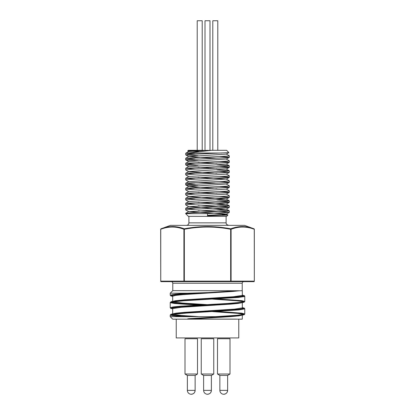<?xml version="1.0" encoding="UTF-8"?>
<svg xmlns="http://www.w3.org/2000/svg" width="415" height="415" viewBox="0 0 415 415"><rect width="100%" height="100%" fill="white"/><g stroke="black" fill="none" stroke-linecap="round" stroke-linejoin="round"><path stroke-width="0.62" d="M198.712 151.568L187.704 151.003L211.629 150.318L185.733 153.254L195.081 154.074M226.263 154.012L229.313 155.807L227.716 156.113L185.728 158.255L195.081 159.075M185.733 163.261L188.742 161.518L226.258 159.018L229.308 160.807L227.716 161.113L185.733 163.261L195.081 164.075M216.869 164.911L229.272 165.761L227.716 166.114L185.733 168.262L195.081 169.081M216.863 169.917L229.267 170.762L227.716 171.12L185.728 173.263L195.081 174.082M226.258 174.025L229.313 175.815L227.721 176.121L185.733 178.263L195.081 179.083M198.137 177.418L226.258 179.026L229.313 180.816L223.161 181.433L192.819 182.657L185.728 183.269L195.081 184.089M185.733 188.27L188.742 186.532L226.258 184.027L229.308 185.821L227.716 186.128L185.733 188.27L195.081 189.09M226.263 189.032L229.313 190.822L227.716 191.128L185.733 193.276L195.081 194.09M226.258 194.033L229.308 195.828L227.716 196.134L185.733 198.277L195.081 199.096M216.869 199.931L229.272 200.777L227.721 201.135L185.733 203.277L195.081 204.097M216.863 204.932L229.267 205.783L227.716 206.136L185.728 208.283L195.081 209.103M216.869 209.938L229.267 210.784L227.721 211.142L192.825 212.672L185.733 213.284L187.409 213.652M222.201 214.638L227.84 215.074L207.5 215.831L207.5 213.621L207.5 215.831M207.5 150.318L188.742 151.511L185.733 153.254M212.179 153.021L216.863 153.234M226.284 154.115L188.737 156.512L198.681 157.435L216.863 158.24M198.137 162.41L216.869 163.24M229.267 162.395L226.258 164.138L188.742 166.638L185.687 164.843L188.337 164.449L229.059 162.467L228.027 162.068L219.919 161.575M198.137 167.416L216.863 168.246M229.267 170.762L226.258 169.019L188.737 171.525L185.728 173.263M185.687 168.314L185.733 169.901L188.742 171.639L216.869 173.247M188.742 176.64L185.687 174.85L189.66 174.362L229.272 172.401L226.263 174.139L188.742 176.525L185.733 178.263M226.258 179.026L188.742 181.646L185.687 179.851L187.596 179.519L228.738 177.537L229.308 177.35L228.535 177.138L219.919 176.583M198.131 182.424L216.863 183.254M188.742 186.532L198.681 187.45L216.869 188.254M226.263 189.147L188.742 191.533L185.733 193.276M198.131 192.425L216.863 193.255M226.268 194.147L188.742 196.539L185.733 198.277M185.687 193.323L185.687 194.863L188.742 196.653L226.263 199.039L188.742 201.54L185.733 203.277M198.137 202.432L216.324 203.236L226.258 204.159L188.737 206.66L226.258 209.16L188.742 211.66L226.258 214.047L227.918 215.006M207.5 213.621L229.272 212.423L226.263 214.161L207.5 215.354M229.272 212.423L220.723 211.64L198.137 210.768M188.742 211.66L185.733 209.923L186.465 209.658L229.267 207.417L225.34 206.878L198.131 205.762M188.737 206.66L185.687 204.865L187.954 204.502L228.914 202.52L229.308 202.364L228.297 202.121L219.919 201.597M188.742 201.654L185.733 199.916L185.941 199.74L226.663 197.758L229.313 197.364L219.919 196.596M185.687 194.863L192.985 194.189L228.297 192.602L229.267 192.41L228.914 192.207L219.919 191.59M188.742 191.647L185.687 189.857L188.752 189.432L229.168 187.45L227.731 187.051L219.919 186.589M198.137 185.754L186.465 185.069L185.692 184.857L186.262 184.675L227.404 182.688L229.251 182.294L219.919 181.588M229.272 172.401L219.919 171.582M185.692 169.849L192.373 169.206L228.032 167.619L229.059 167.224L219.919 166.576M198.137 165.741L185.728 164.895M198.137 160.74L186.703 160.086L185.733 159.894L186.086 159.692L227.047 157.705L229.298 157.311L219.919 156.574M198.131 155.739L185.832 154.93L187.269 154.536L228.867 152.621L226.611 150.318L211.629 150.318M203.371 150.318L188.389 150.318L187.704 151.003M202.209 150.318L202.209 20.75L197.208 20.75L197.208 150.318L197.208 20.75M217.792 150.318L217.792 20.75L212.791 20.75L212.791 150.318L212.791 20.75M210 20.75L210 150.318L210 20.75L205 20.75L205 150.318M238.765 319.161L238.765 337.919L176.235 337.919L176.235 319.161M160.74 229.282L160.74 281.142A0.498 0.436 90 0 0 161.17 281.64L184.338 281.64L161.17 281.64A0.498 0.498 0 0 1 160.672 281.142L183.902 281.142L183.902 229.282C176.183 226.305 168.459 226.305 160.74 229.282A0.498 0.425 -110 0 1 160.999 228.81C168.708 225.833 176.458 225.833 184.25 228.81A0.498 0.425 110 0 0 183.902 229.282L184.338 229.282L184.25 228.81C191.932 227.353 199.682 226.6 207.5 226.549C215.323 226.606 223.073 227.358 230.75 228.81C238.511 225.833 246.261 225.833 254.001 228.81A0.498 0.425 -70 0 1 254.26 229.282L254.26 229.282C246.541 226.305 238.817 226.305 231.098 229.282A0.498 0.425 -110 0 0 230.75 228.81L230.662 229.282C215.224 226.305 199.781 226.305 184.338 229.282L184.338 281.142L183.902 281.142A0.498 0.436 -90 0 0 184.338 281.64L184.338 281.142L230.662 281.142L230.662 229.282L231.098 229.282L231.098 281.142L230.662 281.142L230.662 281.64L184.338 281.64M254.26 281.142A0.498 0.436 -90 0 1 253.83 281.64L230.662 281.64A0.498 0.436 -90 0 0 231.098 281.142L254.328 281.142L254.26 229.282M173.532 226.564L172.666 226.549M166.576 227.192L160.999 228.81A0.498 0.498 0 0 0 160.672 229.282L160.74 281.142M248.248 227.155L242.453 226.549M189.826 316.661L173.091 315.244L170.741 314.482L172.5 313.911L184.27 312.765L237.364 309.517L243.896 308.563L244.228 308.371L243.88 307.982L242.319 307.624L244.399 308.179L244.689 308.91L238.485 309.953L186.553 313.092L172.842 314.285L170.342 314.876L171.136 315.473L182.045 316.661M202.349 304.869L175.203 303.012L170.97 302.25L170.84 301.866L172.069 301.482L183.114 300.341L236.446 297.093L243.647 296.139L244.269 295.755L244.072 295.563L242.319 295.122L244.518 295.76L244.772 296.269L244.456 296.533L238.314 297.462L183.871 300.766L170.954 302.13L170.404 302.327L170.404 302.717L174.611 303.5L197.68 305.118M198.899 316.661L181.231 315.457L172.931 314.269M172.816 313.854L176.178 313.133L184.307 312.355L234.631 309.128L242.215 307.93M206.96 304.62L182.118 303.023L172.931 301.762M172.816 301.347L175.478 300.719L184.493 299.832L233.329 296.735L242.215 295.423M242.241 295.407L242.817 295.739L241.701 296.274L232.711 297.316L178.3 300.719L171.172 301.684L170.228 302.525L170.228 307.717L172.993 306.944L181.142 306.151L227.534 303.458L241.945 302.239L244.772 301.461L241.924 300.683L217.315 298.867M172.298 301.861L173.299 302.525L178.346 303.22L202.447 304.864M242.241 307.914L242.796 308.35L241.701 308.781L237.173 309.419L207.837 311.385M172.298 314.368L173.055 314.975L175.504 315.4L190.511 316.661M242.199 315.141L238.801 315.872L230.382 316.671L190.542 319.109C184.924 319.052 188.716 318.673 190.288 318.611L238.558 315.597L243.149 314.975L244.383 314.575L244.772 313.968L241.535 313.133L217.315 311.375M242.702 314.632L241.914 314.015L237.582 313.372L212.547 311.629M172.765 308.578L172.261 308.35L172.562 307.92L178.377 307.017L207.5 305.087L174.985 307.25L170.902 308.023L170.902 308.412L172.681 308.864L170.83 308.433L170.228 307.717M242.702 302.125L241.893 301.503L236.545 300.756L212.547 299.122M172.765 296.071L172.184 295.724L173.351 295.195L181.371 294.24L229.77 291.221M229.464 291.247L239.616 290.744L232.628 291.48L182.979 294.64L175.54 295.402L172.681 296.211L172.583 295.962M242.199 302.634L238.163 303.448L230.574 304.148L181.241 307.292L172.785 308.563M212.651 311.624L232.872 312.858L242.36 313.828L244.124 314.29L243.787 314.793L236.815 315.763L215.494 317.159L219.333 316.785L215.587 316.661L237.193 315.265L244.279 314.295L244.772 313.968L244.772 308.786M205.446 292.694L175.327 294.702L171.001 295.464L170.99 295.947L172.681 296.357L170.835 295.926L170.264 295.122L175.28 294.162L187.73 293.198L207.5 292.585M212.651 299.116L234.48 300.476L243.029 301.446L244.228 301.866L243.346 302.411L235.129 303.401L207.5 305.087L239.331 303.007L244.15 302.182L244.772 301.461L244.772 296.269M230.662 281.64L243.818 281.64C242.837 281.744 242.303 282.278 242.22 283.243L172.78 283.243C172.687 282.267 172.152 281.733 171.182 281.64M190.288 318.611L207.5 317.594M236.451 319.109L190.542 319.109M239.616 290.744L242.319 290.744L239.616 290.744M253.83 281.64A0.498 0.498 0 0 0 254.328 281.142L254.328 229.282A0.498 0.498 0 0 0 254.001 228.81L244.518 225.361L170.482 225.361L160.999 228.81M215.587 316.661L170.228 316.661L172.733 319.161L242.267 319.161L242.319 314.969M196.337 293.198L170.228 293.198L170.228 295.21M170.228 293.198L172.78 290.645L242.319 290.744M188.892 216.355L188.892 222.86C188.742 224.38 187.907 225.21 186.387 225.361M207.5 213.652L185.687 213.652L188.389 216.355L226.611 216.355L227.923 215.043M187.046 153.021L221.781 153.021M229.998 338.718L217.491 338.718L217.491 374.019L229.998 374.019L229.998 338.718M219.862 390.365A3.885 3.885 0 0 0 223.747 394.25L225.329 393.913A3.885 3.885 0 0 0 227.633 390.365L219.862 390.365L219.862 375.44L227.633 375.44L227.633 390.365C227.404 392.725 226.108 394.022 223.747 394.25A3.885 3.885 0 0 0 227.633 390.365L227.296 391.947M213.751 338.718L213.751 374.019L211.385 375.44L211.385 390.365C211.157 392.725 209.86 394.022 207.5 394.25A3.885 3.885 0 0 0 211.385 390.365L211.048 391.947A3.885 3.885 0 0 1 210.436 392.906L210.047 393.301A3.885 3.885 0 0 1 209.082 393.913L207.5 394.25A3.885 3.885 0 0 1 203.615 390.365L211.385 390.365L211.385 375.44L203.615 375.44L201.249 374.019L213.751 374.019L213.751 338.718L201.249 338.718L201.249 374.019M197.509 338.718L185.002 338.718L185.002 374.019L197.509 374.019L197.509 338.718M191.253 394.25A3.885 3.885 0 0 1 187.367 390.365L187.367 375.44L195.138 375.44L195.138 390.365C194.91 392.725 193.613 394.022 191.253 394.25A3.885 3.885 0 0 0 195.138 390.365L194.801 391.947A3.885 3.885 0 0 1 194.189 392.906L193.8 393.301A3.885 3.885 0 0 1 192.835 393.913L191.253 394.25A3.885 3.885 0 0 1 187.367 390.365L195.138 390.365M226.683 392.906L226.294 393.301M188.892 222.86L226.108 222.86L226.274 223.742C225.942 224.048 226.725 224.588 228.613 225.361M185.728 158.255L188.737 156.512M229.272 165.761L226.263 164.018M185.733 168.262L188.742 166.519M185.728 183.269L188.737 181.526M229.272 200.777L226.263 199.039M229.267 205.783L226.258 204.04M185.728 208.283L188.737 206.54M229.267 210.784L226.258 209.041M185.733 213.284L188.742 211.541M188.742 151.631L187.72 151.039M226.258 154.131L228.867 152.621M188.742 156.631L185.733 154.888M226.258 159.132L229.272 157.389M188.742 161.632L185.733 159.894M226.258 169.138L229.267 167.395M226.258 179.145L229.267 177.402M226.258 184.146L229.267 182.403M188.742 186.646L185.733 184.908M226.258 189.152L229.267 187.409M226.258 194.153L229.267 192.41M226.263 199.153L229.272 197.41M226.258 204.159L229.267 202.416M226.258 209.16L229.267 207.417M170.228 316.661L170.228 315.032L171.022 314.243L174.648 313.6L207.874 311.38M172.681 314.031L172.681 308.719M242.319 307.774L242.319 302.462M172.681 301.523L172.681 296.211M242.319 295.267L242.319 290.749M226.108 216.355L226.108 222.86M242.22 290.645L242.22 283.243M172.78 290.645L172.78 283.243M185.687 153.301L185.687 154.842M185.687 158.307L185.687 159.842M185.687 163.308L185.687 164.843M185.687 173.314L185.687 174.85M185.687 178.315L185.687 179.845M185.687 183.321L185.687 184.857M185.687 188.322L185.687 189.847M185.687 198.329L185.687 199.864M185.687 203.329L185.687 204.86M185.687 208.33L185.687 209.871M185.687 213.336L185.687 213.652M229.313 155.812L229.313 157.342M229.313 160.807L229.313 162.343M229.313 165.818L229.313 167.349M229.313 170.814L229.313 172.35M229.313 175.815L229.313 177.35M229.313 180.816L229.313 182.356M229.313 185.821L229.313 187.357M229.313 190.833L229.313 192.358M229.313 195.828L229.313 197.364M229.313 200.834L229.313 202.364M229.313 205.83L229.313 207.37M229.313 210.836L229.313 212.371M227.633 375.44L229.998 374.019L227.633 375.44M219.862 375.44L217.491 374.019M203.615 375.44L203.615 390.365M195.138 375.44L197.509 374.019M187.367 375.44L185.002 374.019L187.367 375.44"/></g></svg>
